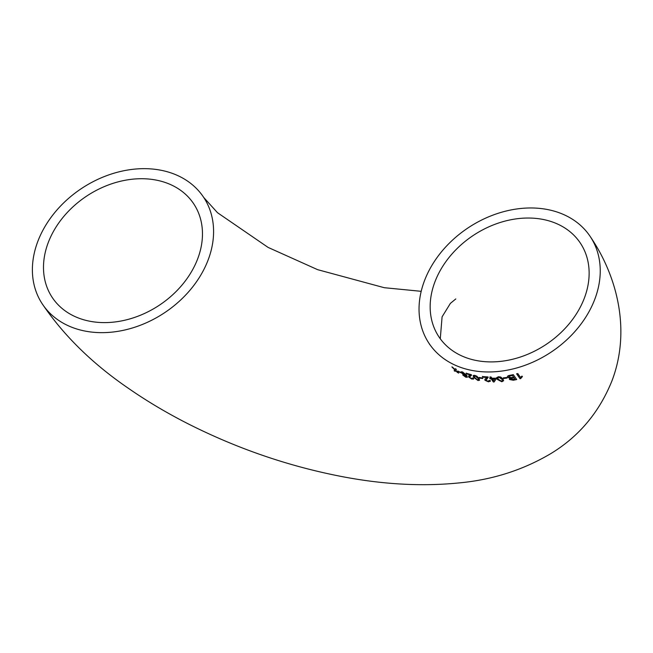 <?xml version="1.0" encoding="UTF-8"?>
<svg xmlns="http://www.w3.org/2000/svg" width="653" height="653" viewBox="0 0 653 653"><rect width="100%" height="100%" fill="white"/><g stroke="black" fill="none" stroke-linecap="round" stroke-linejoin="round"><path stroke-width="0.98" d="M482.477 376.561L482.812 377.197L486.999 377.532L484.926 379.205L484.91 380.234L488.477 381.842L490.305 380.568L489.146 380.454L489.26 380.879M490.313 381.328L490.305 380.568M92.661 332.189A96.693 74.711 -33.4 0 0 191.068 288.92A96.693 74.711 -33.4 0 0 203.736 197.475A96.693 74.711 -33.4 0 0 81.886 188.26A96.693 74.711 -33.4 0 0 42.233 303.841A96.693 74.711 -33.4 0 0 92.661 332.189M482.436 376.414L482.861 377.205M479.318 371.5A96.693 74.711 146.6 0 1 428.882 343.151A96.693 74.711 146.6 0 1 468.544 227.571A96.693 74.711 146.6 0 1 590.394 236.786A96.693 74.711 146.6 0 1 577.725 328.23A96.693 74.711 146.6 0 1 479.318 371.5M489.146 380.454L488.118 381.262L486.003 380.324L487.987 376.944L482.379 376.552M486.003 380.324L486.093 379.564M452.929 367.533L451.9 366.953L454.708 369.786L454.145 370.749L455.174 371.337L455.582 370.651L458.635 373.124L455.761 370.341L456.365 369.337L455.296 368.798L454.888 369.484L452.929 367.533M460.455 372.292L457.777 371.092L460.455 372.292M462.536 371.924L461.132 371.81L461.32 372.79L464.577 375.336L465.981 375.304L466.169 376.732L462.765 374.993L465.752 377.173L467.328 377.254L466.781 375.353L462.536 371.924M472.478 377.997L471.564 378.536L469.605 377.287L471.27 374.651L466.12 373.214L466.544 373.875L470.38 374.977L468.609 375.973L468.609 376.993L471.923 379.124L473.539 378.316L472.478 377.997L472.592 378.43M473.547 379.091L473.539 378.316M471.311 375.589L471.458 375.083M469.605 377.287L469.719 376.503M477.988 380.519L479.563 380.217L478.959 378.389L476.804 376.169L474.658 375.344L473.123 375.557L473.727 377.377L477.988 380.519L479.588 380.152M482.387 377.94L479.261 377.532L479.645 378.12L482.771 378.528L482.387 377.94M490.134 378.854L491.244 378.879L493.333 381.972L494.117 381.981L496.207 378.83L495.774 378.185L491.929 378.242L491.113 377.018L489.987 377.001L490.811 378.234L489.701 378.209L490.134 378.854L491.244 378.879M501.839 381.76L503.626 380.699L502.99 379.001L500.753 377.042L498.443 376.716L496.664 377.663L497.292 379.409L501.839 381.76L503.634 380.626M506.687 377.483L503.357 377.899L503.741 378.479L507.071 378.054L506.687 377.483M509.373 378.911L509.454 379.499L513.323 380.25L516.703 379.556L513.315 374.642L509.928 375.32C507.936 375.597 507.152 376.259 507.585 377.303L510.083 378.209L509.454 379.499L509.364 378.977M507.414 376.642L507.585 377.303L510.083 378.209M522.016 376.104L520.441 377.385L517.805 373.565L516.654 373.859L520.049 378.756L522.416 376.675L522.016 376.104M48.069 243.047A84.833 65.553 -33.4 0 0 52.134 297.319A84.833 65.553 -33.4 0 0 159.038 305.408A84.833 65.553 -33.4 0 0 193.835 203.997A84.833 65.553 -33.4 0 0 117.842 181.934A84.833 65.553 -33.4 0 0 48.069 243.047M483.04 361.501A84.833 65.553 146.6 0 1 438.792 336.63A84.833 65.553 146.6 0 1 473.588 235.227A84.833 65.553 146.6 0 1 580.493 243.308A84.833 65.553 146.6 0 1 584.557 297.588A84.833 65.553 146.6 0 1 483.04 361.501M516.645 373.728L520.049 378.756M520.041 378.618L520.784 378.569M520.776 378.43L522.4 376.544M509.462 379.36L513.323 380.25M513.323 380.111L516.703 379.417M507.422 376.577L507.593 377.165M515.037 379.271L513.993 377.622L511.095 378.25L510.687 379.222L515.037 379.271L513.993 377.761L511.087 378.389L510.687 379.222M513.601 377.189L512.434 375.483L509.544 376.063L508.858 377.108L511.617 377.581L513.601 377.189L512.434 375.344L509.552 375.924L508.867 376.969M508.858 377.108L508.752 376.626M503.373 377.761L503.741 378.479M503.757 378.34L507.087 377.916M496.68 377.589L497.292 379.409M497.325 379.271L501.863 381.621M502.418 380.756L501.855 379.107L498.827 377.295L497.823 377.875L498.435 379.36L501.463 381.189L502.418 380.756L501.871 378.969L498.851 377.156L497.839 377.809M491.285 378.74L493.333 381.972M493.366 381.834L494.117 381.981M494.15 381.834L496.231 378.691M490.028 376.863L490.811 378.234M489.742 378.071L490.174 378.716M494.803 378.871L492.403 378.748L493.578 380.699L494.803 378.871L492.362 378.887M484.95 379.132L484.959 380.095L488.526 381.703L490.33 381.262M486.052 380.185L487.146 378.732M487.187 378.593L488.215 377.254M482.861 377.059L486.999 377.532M479.318 377.393L479.645 378.12M479.702 377.981L482.828 378.389M473.164 375.491L473.727 377.377M473.8 377.246L478.053 380.381M478.486 379.777L477.906 378.218L475.041 375.932L474.176 376.087L474.764 377.605L477.621 379.932L478.551 379.646L477.963 378.079L475.106 375.793L474.217 376.03M468.658 375.908L468.691 376.863L471.997 378.993L473.58 379.018M469.678 377.156L470.568 376.079M470.642 375.948L471.531 374.953M466.193 373.083L466.544 373.875M466.617 373.745L470.38 374.977M461.189 371.761L461.32 372.79M461.41 372.659L464.577 375.336M464.667 375.214L465.981 375.304M466.062 375.173L466.258 376.601M462.855 374.871L465.752 377.173M465.842 377.042L467.409 377.124M465.491 374.798L463.075 372.422L462.34 373.018M462.251 373.149L464.463 374.838L465.352 374.316L462.993 372.553L462.251 373.149L462.136 372.479M465.548 374.74L465.434 374.185M457.875 370.969L458.153 371.696M458.251 371.573L460.92 372.765M452.007 366.831L454.708 369.786M454.815 369.663L454.145 370.749M454.251 370.635L455.28 371.214M457.557 372.585L455.582 370.651M457.655 372.463L458.733 372.994M455.394 368.676L454.888 369.484M203.736 197.475L217.498 212.707L268.097 247.414L317.603 269.656L384.282 287.704L421.185 291.32M429.821 344.702L428.882 343.151M42.233 303.841C63.863 335.732 92.767 364.015 128.951 388.69C147.015 401.187 166.384 412.712 187.052 423.275C236.198 448.219 287.328 465.891 340.45 476.29C382.315 484.461 421.903 486.665 459.222 482.902C492.37 479.808 522.775 470.119 550.446 453.827C578.631 436.833 599.103 412.59 611.853 381.099C630.839 331.748 617.999 277.394 590.394 236.786M455.794 298.943L450.407 303.351L442.089 316.819L440.277 338.768"/></g></svg>
